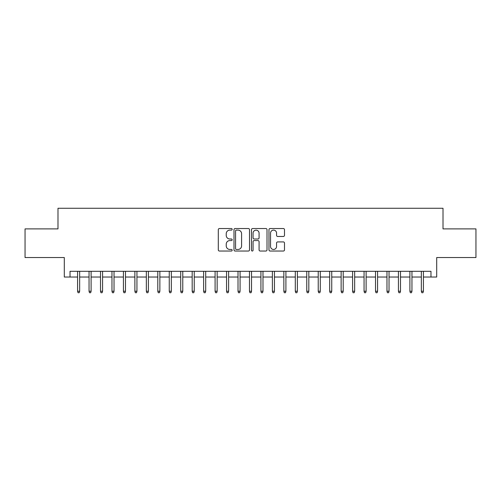 <?xml version="1.0" encoding="UTF-8"?>
<svg xmlns="http://www.w3.org/2000/svg" width="501" height="501" viewBox="0 0 501 501"><rect width="100%" height="100%" fill="white"/><g stroke="black" fill="none" stroke-linecap="round" stroke-linejoin="round"><path stroke-width="0.75" d="M232.17 229.326A0.789 0.789 0 0 0 231.381 228.537L219.432 228.537A1.127 1.127 0 0 0 218.304 229.665L218.304 249.911A1.127 1.127 0 0 0 219.432 251.032L231.381 251.032A0.789 0.789 0 0 0 232.17 250.243A0.789 0.789 0 0 0 231.381 249.46L229.834 249.46A3.601 3.601 0 0 1 226.233 245.859L226.233 244.175A3.601 3.601 0 0 1 229.834 240.574L231.381 240.574A0.789 0.789 0 0 0 232.17 239.785A0.789 0.789 0 0 0 231.381 238.996L229.834 238.996A3.601 3.601 0 0 1 226.233 235.401L226.233 233.71A3.601 3.601 0 0 1 229.834 230.116L231.381 230.116A0.789 0.789 0 0 0 232.17 229.326M283.372 236.466A1.127 1.127 0 0 0 284.493 235.345L284.493 229.665A1.127 1.127 0 0 0 283.372 228.537L270.102 228.537A1.127 1.127 0 0 0 268.974 229.665L268.974 249.911A1.127 1.127 0 0 0 270.102 251.032L283.372 251.032A1.127 1.127 0 0 0 284.493 249.911L284.493 243.048A1.127 1.127 0 0 0 283.372 241.92L277.692 241.92A1.127 1.127 0 0 0 276.565 243.048L276.565 246.448A3.006 3.006 0 0 1 273.559 249.46A3.006 3.006 0 0 1 270.546 246.448L270.546 233.122A3.006 3.006 0 0 1 273.559 230.116A3.006 3.006 0 0 1 276.565 233.122L276.565 235.345A1.127 1.127 0 0 0 277.692 236.466L283.372 236.466M70.027 277.028L70.027 271.298L430.973 271.298L430.973 277.028L436.703 277.028L436.703 257.545L475.95 257.545L475.95 228.901L443.009 228.901L443.009 208.272L57.991 208.272L57.991 228.901L25.05 228.901L25.05 257.545L64.297 257.545L64.297 277.028L77.586 277.028M249.517 229.665A1.127 1.127 0 0 0 248.39 228.537L235.119 228.537A1.127 1.127 0 0 0 233.992 229.665L233.992 249.911A1.127 1.127 0 0 0 235.119 251.032L248.39 251.032A1.127 1.127 0 0 0 249.517 249.911L249.517 229.665M252.61 228.537L265.881 228.537A1.127 1.127 0 0 1 267.008 229.665L267.008 249.911A1.127 1.127 0 0 1 265.881 251.032L260.201 251.032A1.127 1.127 0 0 1 259.073 249.911L259.073 241.701A1.127 1.127 0 0 0 257.952 240.574L254.182 240.574A1.127 1.127 0 0 0 253.061 241.701L253.061 250.243A0.789 0.789 0 0 1 252.272 251.032A0.789 0.789 0 0 1 251.483 250.243L251.483 229.665A1.127 1.127 0 0 1 252.61 228.537M79.653 277.028L89.046 277.028M91.107 277.028L100.507 277.028M102.567 277.028L111.967 277.028M114.028 277.028L123.421 277.028M125.488 277.028L134.882 277.028M136.942 277.028L146.342 277.028M148.402 277.028L157.796 277.028M159.863 277.028L169.257 277.028M171.323 277.028L180.717 277.028M182.777 277.028L192.177 277.028M194.238 277.028L203.631 277.028M205.698 277.028L215.092 277.028M217.152 277.028L226.552 277.028M228.613 277.028L238.013 277.028M240.073 277.028L249.467 277.028M251.533 277.028L260.927 277.028M262.987 277.028L272.387 277.028M274.448 277.028L283.848 277.028M285.908 277.028L295.302 277.028M297.369 277.028L306.762 277.028M308.823 277.028L318.223 277.028M320.283 277.028L329.677 277.028M331.743 277.028L341.137 277.028M343.204 277.028L352.598 277.028M354.658 277.028L364.058 277.028M366.118 277.028L375.512 277.028M377.579 277.028L386.972 277.028M389.033 277.028L398.433 277.028M400.493 277.028L409.893 277.028M411.954 277.028L421.347 277.028M423.414 277.028L430.973 277.028M236.359 230.116A0.789 0.789 0 0 0 235.57 230.898L235.57 248.671A0.789 0.789 0 0 0 236.359 249.46L237.988 249.46A3.601 3.601 0 0 0 241.588 245.859L241.588 233.71A3.601 3.601 0 0 0 237.988 230.116L236.359 230.116M259.073 233.178A3.006 3.006 0 0 0 256.067 230.172A3.006 3.006 0 0 0 253.061 233.178L253.061 237.875A1.127 1.127 0 0 0 254.182 238.996L257.952 238.996A1.127 1.127 0 0 0 259.073 237.875L259.073 233.178M77.586 291.238L78.05 292.728L79.189 292.728L79.653 291.238L77.586 291.238L77.586 271.298M79.653 291.238L79.653 271.298M89.046 291.238L89.504 292.728L90.65 292.728L91.107 291.238L89.046 291.238L89.046 271.298M91.107 291.238L91.107 271.298M100.507 291.238L100.964 292.728L102.11 292.728L102.567 291.238L100.507 291.238L100.507 271.298M102.567 291.238L102.567 271.298M111.967 291.238L112.424 292.728L113.57 292.728L114.028 291.238L111.967 291.238L111.967 271.298M114.028 291.238L114.028 271.298M123.421 291.238L123.879 292.728L125.025 292.728L125.488 291.238L123.421 291.238L123.421 271.298M125.488 291.238L125.488 271.298M134.882 291.238L135.339 292.728L136.485 292.728L136.942 291.238L134.882 291.238L134.882 271.298M136.942 291.238L136.942 271.298M146.342 291.238L146.799 292.728L147.945 292.728L148.402 291.238L146.342 291.238L146.342 271.298M148.402 291.238L148.402 271.298M157.796 291.238L158.26 292.728L159.406 292.728L159.863 291.238L157.796 291.238L157.796 271.298M159.863 291.238L159.863 271.298M169.257 291.238L169.714 292.728L170.86 292.728L171.323 291.238L169.257 291.238L169.257 271.298M171.323 291.238L171.323 271.298M180.717 291.238L181.174 292.728L182.32 292.728L182.777 291.238L180.717 291.238L180.717 271.298M182.777 291.238L182.777 271.298M192.177 291.238L192.635 292.728L193.781 292.728L194.238 291.238L192.177 291.238L192.177 271.298M194.238 291.238L194.238 271.298M203.631 291.238L204.095 292.728L205.241 292.728L205.698 291.238L203.631 291.238L203.631 271.298M205.698 291.238L205.698 271.298M215.092 291.238L215.549 292.728L216.695 292.728L217.152 291.238L215.092 291.238L215.092 271.298M217.152 291.238L217.152 271.298M226.552 291.238L227.009 292.728L228.155 292.728L228.613 291.238L226.552 291.238L226.552 271.298M228.613 291.238L228.613 271.298M238.013 291.238L238.47 292.728L239.616 292.728L240.073 291.238L238.013 291.238L238.013 271.298M240.073 291.238L240.073 271.298M249.467 291.238L249.93 292.728L251.07 292.728L251.533 291.238L249.467 291.238L249.467 271.298M251.533 291.238L251.533 271.298M260.927 291.238L261.384 292.728L262.53 292.728L262.987 291.238L260.927 291.238L260.927 271.298M262.987 291.238L262.987 271.298M272.387 291.238L272.845 292.728L273.991 292.728L274.448 291.238L272.387 291.238L272.387 271.298M274.448 291.238L274.448 271.298M283.848 291.238L284.305 292.728L285.451 292.728L285.908 291.238L283.848 291.238L283.848 271.298M285.908 291.238L285.908 271.298M295.302 291.238L295.759 292.728L296.905 292.728L297.369 291.238L295.302 291.238L295.302 271.298M297.369 291.238L297.369 271.298M306.762 291.238L307.219 292.728L308.365 292.728L308.823 291.238L306.762 291.238L306.762 271.298M308.823 291.238L308.823 271.298M318.223 291.238L318.68 292.728L319.826 292.728L320.283 291.238L318.223 291.238L318.223 271.298M320.283 291.238L320.283 271.298M329.677 291.238L330.14 292.728L331.286 292.728L331.743 291.238L329.677 291.238L329.677 271.298M331.743 291.238L331.743 271.298M341.137 291.238L341.594 292.728L342.74 292.728L343.204 291.238L341.137 291.238L341.137 271.298M343.204 291.238L343.204 271.298M352.598 291.238L353.055 292.728L354.201 292.728L354.658 291.238L352.598 291.238L352.598 271.298M354.658 291.238L354.658 271.298M364.058 291.238L364.515 292.728L365.661 292.728L366.118 291.238L364.058 291.238L364.058 271.298M366.118 291.238L366.118 271.298M375.512 291.238L375.975 292.728L377.121 292.728L377.579 291.238L375.512 291.238L375.512 271.298M377.579 291.238L377.579 271.298M386.972 291.238L387.43 292.728L388.576 292.728L389.033 291.238L386.972 291.238L386.972 271.298M389.033 291.238L389.033 271.298M398.433 291.238L398.89 292.728L400.036 292.728L400.493 291.238L398.433 291.238L398.433 271.298M400.493 291.238L400.493 271.298M409.893 291.238L410.35 292.728L411.496 292.728L411.954 291.238L409.893 291.238L409.893 271.298M411.954 291.238L411.954 271.298M421.347 291.238L421.811 292.728L422.95 292.728L423.414 291.238L421.347 291.238L421.347 271.298M423.414 291.238L423.414 271.298"/></g></svg>
